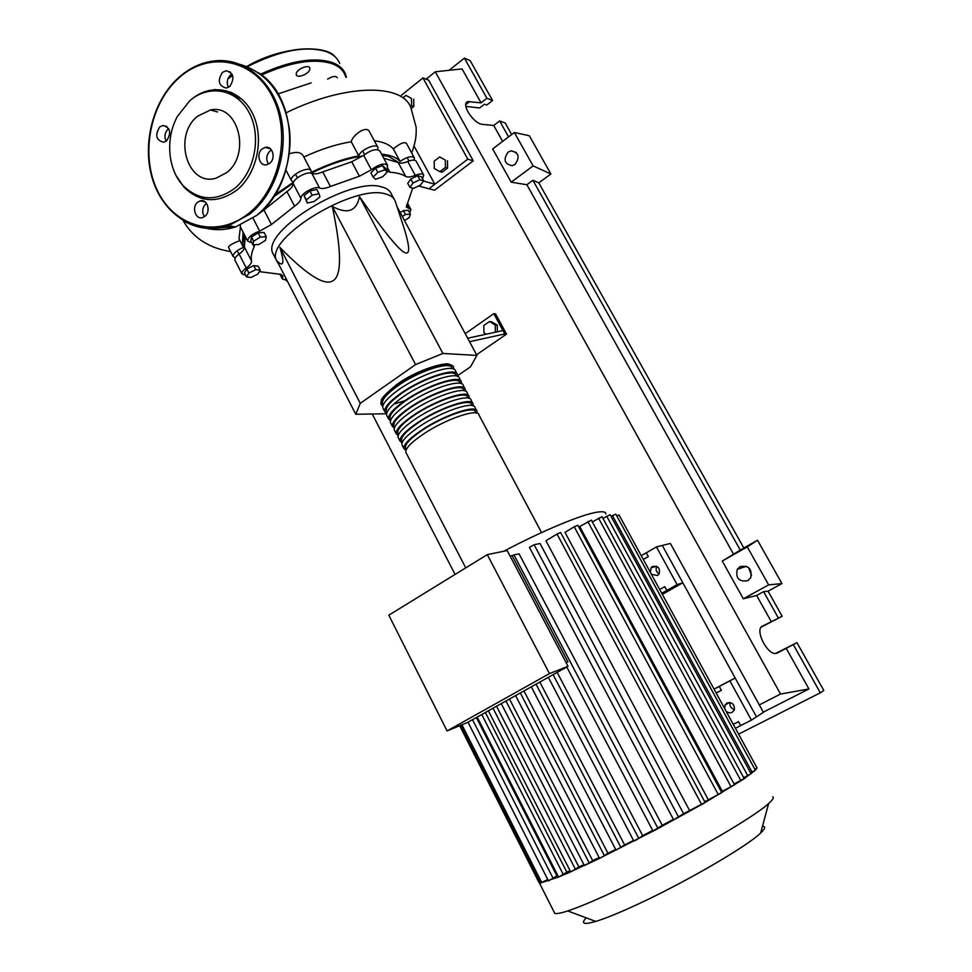 <?xml version="1.0" encoding="UTF-8"?>
<svg xmlns="http://www.w3.org/2000/svg" width="972" height="972" viewBox="0 0 972 972"><rect width="100%" height="100%" fill="white"/><g stroke="black" fill="none" stroke-linecap="round" stroke-linejoin="round"><path stroke-width="1.46" d="M662.345 594.366L682.83 582.787L662.309 545.45L756.495 716.85L763.409 712.367L670.352 543.433L656.428 546.92L677.12 584.646L666.828 590.466L664.763 586.687L659.684 589.482M399.492 163.029L388.812 156.516L382.142 155.265M362.969 155.933C346.968 158.363 329.702 164.098 311.186 173.162M293.301 183.052L273.618 196.83M243.899 233.815L244.179 245.795M457.63 375.678L470.448 366.881L476.9 355.412L442.892 353.468L415.591 364.573L332.29 206.441C347.454 214.557 356.517 211.301 359.494 196.672C385.289 233.717 400.804 252.501 406.041 253.012C410.67 253.753 409.103 242.684 401.351 219.794L395.24 201.228C393.915 197.656 390.659 195.238 385.471 193.95C354.221 183.659 265.04 238.213 276.34 260.144L278.478 263.813M274.25 256.073L272.755 253.145C261.31 230.935 350.333 176.369 381.717 186.928C386.917 188.252 390.185 190.719 391.534 194.327L393.976 198.871M486.207 334.198L483.947 332.837L483.837 325.474L489.475 321.55L495.246 324.988L495.343 332.217M495.246 324.988L497.287 325.183L491.54 321.756L489.475 321.55M497.287 325.183L497.372 331.768M469.537 341.694L504.796 333.943L493.788 313.677L465.224 333.663M504.796 333.943L506.534 334.101L495.55 313.883L493.788 313.677M506.534 334.101L476.547 354.756M502.961 330.565L467.666 338.22M442.892 353.468L359.494 196.672M476.9 355.412L397.013 206.647M415.591 364.573L360.26 403.344L355.764 414.266L386.601 413.756M355.764 414.266L276.984 260.885C283.703 267.677 284.687 263.193 279.924 247.423C307.589 275.708 325.474 286.691 333.578 280.373C341.925 274.541 341.5 249.901 332.29 206.441M360.26 403.344L279.924 247.423M384.9 169.808L387.293 172.056L382.64 176.782L375.581 179.285L373.127 177.086L377.792 172.336L384.9 169.808L382.652 165.629L385.058 167.889L387.293 172.056M377.792 172.336L375.544 168.144L370.891 172.907L373.127 177.086M375.544 168.144L382.652 165.629M312.206 195.214L319.035 193.744L319.958 196.915L314.102 201.544L307.298 203.026L306.314 199.892L312.206 195.214L309.959 190.937L316.799 189.479L319.035 193.744M306.314 199.892L304.078 195.615L307.298 203.026M304.078 195.615L309.959 190.937M253.631 241.214L260.302 237.083L266.243 236.67L265.514 240.351L258.904 244.446L252.963 244.895L253.631 241.214L251.469 236.998L258.127 232.867L260.302 237.083M258.127 232.867L264.08 232.466L266.243 236.67M251.469 236.998L250.812 240.692L252.963 244.895M246.487 276.923L248.881 273.01L255.806 269.645L260.265 270.228L257.823 274.14L250.97 277.482L246.487 276.923L244.434 272.889L246.827 268.952L248.881 273.01M246.827 268.952L253.741 265.587L255.806 269.645M253.741 265.587L258.2 266.194L260.265 270.228M287.651 281.649L287.153 280.689M285.161 276.801L286.728 281.115M402.287 216.452L405.482 214.496L410.427 214.192L409.115 217.692L404.474 220.523M400.209 212.576L403.404 210.632L405.482 214.496M403.404 210.632L408.349 210.341L410.427 214.192M423.598 180.719L420.487 185.02L413.659 188.337L409.892 187.377L412.978 183.064L419.855 179.723L423.598 180.719L421.423 176.722L417.681 175.713L419.855 179.723M412.978 183.064L410.804 179.055L407.73 183.368L409.892 187.377M410.804 179.055L417.681 175.713M251.882 242.793L247.629 241.105C247.909 237.35 251.918 234.021 259.67 231.117L271.443 224.532L294.552 206.173C298.647 203.33 300.761 200.718 300.919 198.337C300.336 193.732 315.159 185.579 319.606 188.058C322.109 188.993 325.705 188.459 330.419 186.478L359.421 176.211L371.389 169.76C379.031 164.195 384.438 162.737 387.597 165.374L386.783 170.598L389.93 172.263C396.649 172.627 401.91 174.024 405.725 176.454C407.669 177.487 410.852 177.111 415.263 175.325C419.904 173.502 422.735 173.453 423.743 175.142L422.492 178.69M383.721 158.193L398.18 162.531L405.725 176.454M415.263 175.325L407.754 161.486C403.344 163.247 400.16 163.6 398.18 162.531M330.419 186.478L322.728 171.91C318.014 173.879 314.406 174.377 311.891 173.405L319.606 188.058M322.728 171.91L351.718 161.777L359.421 176.211M371.389 169.76L363.65 155.338L351.718 161.777M271.443 224.532L263.959 210.025L258.491 213.974M263.959 210.025L286.959 191.581L294.552 206.173M300.919 198.337L293.252 183.659C293.119 186.089 291.029 188.726 286.959 191.581M251.529 261.018L244.373 246.973C244.592 248.99 242.842 251.347 239.136 254.02L246.244 267.993C249.962 265.32 251.724 262.999 251.529 261.018C250.727 256.96 251.602 252.222 254.142 246.791L254.518 244.774M244.373 246.973L245.272 236.5M286.23 280.155L282.39 279.013L282.84 275.671L279.207 274.177L259.403 271.613M412.723 188.094L406.284 207.048L410.925 209.527L409.674 212.795M235.103 260.423L234.86 259.949C234.544 258.297 235.965 256.329 239.136 254.02M240.521 227.193L240.291 225.212M293.252 183.659C292.608 178.97 307.407 170.829 311.891 173.405M363.65 155.338C371.268 149.749 376.674 148.327 379.87 151.049L387.366 164.948M407.754 161.486C412.395 159.687 415.238 159.651 416.271 161.401L423.561 174.802M245.624 275.234L241.907 273.849C241.615 272.245 243.049 270.289 246.244 267.993M382.81 406.308L380.915 404.206C380.368 400.027 385.738 393.891 397.013 385.799C418.956 370.089 452.794 359.373 453.645 367.465L453.705 369.105M541.562 532.583L478.941 414.959C478.564 407.718 444.872 419.272 422.528 434.666C411.047 442.588 405.458 448.408 405.761 452.15L406.296 453.183M383.029 404.595L382.446 403.465C381.923 399.456 387.063 393.575 397.888 385.811C418.908 370.769 451.324 360.49 452.15 368.254L452.369 368.68M405.944 450.364L403.842 448.432C403.514 444.666 409.091 438.809 420.56 430.875C442.868 415.469 476.559 403.975 476.985 411.29L476.839 413.136M476.487 410.366L475.029 407.608C474.567 400.233 440.863 411.654 418.58 427.097C407.134 435.043 401.57 440.923 401.922 444.726L402.469 445.784M402.056 442.989L400.002 441.021C399.638 437.181 405.178 431.276 416.611 423.318C438.858 407.863 472.574 396.491 473.072 403.939L472.975 405.749M472.562 402.991L471.116 400.27C470.594 392.761 436.853 404.06 414.643 419.552C403.222 427.522 397.694 433.451 398.083 437.315L398.642 438.396M398.18 435.614L396.163 433.621C395.762 429.721 401.266 423.768 412.675 415.785C434.861 400.27 468.601 389.043 469.172 396.612L469.112 398.386M468.65 395.64L467.216 392.955C466.621 385.313 432.856 396.479 410.706 412.019C399.322 420.013 393.83 425.991 394.255 429.928L394.826 431.033M394.316 428.263L392.336 426.246C391.898 422.273 397.366 416.271 408.75 408.264C430.863 392.7 464.64 381.595 465.272 389.298L465.248 391.036M464.75 388.314L463.328 385.653C462.66 377.877 428.883 388.922 406.782 404.51C395.422 412.529 389.979 418.555 390.428 422.565L391.011 423.695M390.477 420.937L388.521 418.883C388.047 414.837 393.478 408.799 404.826 400.756C426.89 385.143 460.679 374.171 461.396 382.008L461.396 383.709M460.862 381L459.452 378.363C458.699 370.466 424.898 381.376 402.87 397.013C391.546 405.057 386.127 411.132 386.613 415.202L387.221 416.356M386.637 413.61L384.718 411.533C384.207 407.426 389.602 401.339 400.914 393.271C422.917 377.61 456.731 366.76 457.52 374.73L457.545 376.395M456.974 373.698L455.576 371.097C454.762 363.066 420.937 373.843 398.97 389.529C387.67 397.609 382.288 403.72 382.81 407.863L383.43 409.042M386.82 411.909L386.248 410.792C385.75 406.843 390.938 401.011 401.788 393.283C422.856 378.278 455.248 367.878 456.014 375.52L456.269 376.018M390.623 419.224L390.051 418.142C389.602 414.254 394.814 408.459 405.688 400.756C426.83 385.799 459.197 375.289 459.89 382.798L460.181 383.369M394.425 426.562L393.867 425.493C393.453 421.678 398.702 415.931 409.613 408.252C430.803 393.344 463.146 382.713 463.766 390.088L464.106 390.732M398.241 433.913L397.694 432.88C397.317 429.126 402.59 423.428 413.537 415.761C434.788 400.914 467.107 390.149 467.654 397.402L468.042 398.119M402.068 441.288L401.533 440.267C401.181 436.586 406.503 430.924 417.462 423.294C438.773 408.483 471.08 397.597 471.554 404.729L471.979 405.518M405.895 448.675L405.373 447.679C405.069 444.058 410.415 438.457 421.411 430.851C442.782 416.089 475.065 405.069 475.466 412.079L475.928 412.942M724.845 708.94L724.991 705.113L727.044 702.938C732.438 702.088 734.844 704.469 734.261 710.095L732.171 712.33C729.814 713.327 727.7 712.792 725.829 710.739M730.094 702.513C729.474 706.097 730.92 708.454 734.443 709.584M650.414 572.484L651.058 567.806L652.504 566.494C658.287 565.668 660.438 568.219 658.931 574.136L657.437 575.521L651.349 574.221M656.817 566.372C655.395 569.519 656.149 572.022 659.089 573.905M762.51 826.176C765.887 826.358 765.268 828.63 760.675 832.992C747.541 846.09 685.163 882.43 637.17 904.531C619.273 912.817 605.459 918.443 595.739 921.42C583.783 924.882 580.612 923.692 586.201 917.847M772.776 796.773C774.137 797.587 772.752 799.835 768.633 803.504C753.191 818.084 676.16 862.419 617.597 889.878C595.812 900.145 579.203 907.168 567.757 910.934C560.71 913.218 556.373 914.02 554.757 913.328L554.101 912.015M756.653 767.248L757.042 767.965L755.329 770.261L743.908 778.888L703.874 803.273L655.772 829.748L599.53 858.288L515.597 695.6M657.983 828.448L513.957 554.903L519.06 553.821L662.248 825.337L652.99 831.011L566.785 666.999M673.389 819.311L662.248 825.337M678.687 817.294L534.126 544.733L540.043 543.518L683.595 813.686L673.657 819.833M689.5 810.381L545.948 540.76L557.017 534.041L560.65 532.522L705.113 802.41L683.595 813.686M708.236 799.628L564.999 532.352L574.233 526.763L577.805 525.257L721.795 792.666L704.724 801.681M722.281 791.196L579.725 526.52L591.365 520.117L734.565 784.854L721.321 791.791M549.459 673.596L447.071 730.932L467.629 722.415L568.037 666.306L507.177 550.565L487.288 554.623L549.459 673.596L568.037 666.306M447.071 730.932L388.812 615.179L487.288 554.623M513.957 554.903L512.074 555.668L567.915 661.786L566.154 662.734M567.915 661.786L566.044 662.515M512.074 555.668L510.081 556.081M557.163 672.381L642.699 835.689L636.15 840.027L633.829 841.047L548.342 677.302M539.837 682.052L624.632 844.96L616.005 850.099M523.944 690.934L607.95 853.27L600.988 857.693L584.354 865.517M509.486 699.014L592.665 860.621L589.239 863.027L570.649 871.823L488.394 710.799M496.546 706.243L578.887 866.951L571.39 871.556L558.548 877.011M485.368 712.5L566.822 872.151L559.009 876.89L540.432 883.026M570.114 870.778L566.822 872.151M583.929 864.679L578.887 866.951M599.141 857.535L592.665 860.621M615.677 849.455L607.95 853.27M633.513 840.44L624.632 844.96M476.365 717.53L556.907 875.918L548.463 880.899M557.831 875.602L556.907 875.918M652.686 830.44L642.699 835.689M735.403 728.307L740.664 725.586L738.513 721.661L733.265 724.371M716.182 693.06L721.394 690.327L719.268 686.439L714.056 689.172M719.268 686.439L729.887 680.862L751.429 720.131L740.664 725.586M733.24 724.334L738.513 721.661M661.75 593.26L666.828 590.466M643.27 559.386L648.3 556.579L646.259 552.837L641.228 555.644M646.259 552.837L656.428 546.92M648.3 556.579L643.318 559.471M592.337 521.903L602.033 516.679L744.2 778.608L734.054 783.906M602.98 518.428L610.124 514.723L751.077 773.748L743.702 777.685M547.783 879.563L540.468 883.05L538.877 882.309L459.707 725.695M539.861 881.92L538.877 882.309M752.085 772.108L612.445 515.61L615.811 514.164L755.366 770.201L750.578 772.837M612.445 515.61L611.06 516.436M754.867 769.289L757.042 767.965L619.055 515.014L616.734 515.865M534.126 544.733L529.436 547.406M682.83 582.787L677.12 584.646M714.019 689.087L735.148 678.006L756.495 716.85L751.429 720.131M735.148 678.006L729.887 680.862M277.98 93.919L311.198 82.863M403.587 97.334L405.968 95.426L411.484 98.403L411.593 105.705L410.378 106.665M411.484 98.403L405.968 95.426M413.72 99.205L413.829 106.483L411.593 105.705M413.829 106.483L411.253 108.536M439.903 171.655L434.29 168.52L434.18 161.182L439.684 156.954L445.31 160.064L445.419 167.427L439.903 171.655L442.078 172.263L447.582 168.059L445.419 167.427M445.31 160.064L439.684 156.954M447.472 160.708L447.582 168.059M374.342 140.782C383.138 141.827 389.468 144.536 393.32 148.91C399.905 143.467 404.279 141.608 406.454 143.346L414.206 157.61M393.32 148.91L400.087 161.401C407.11 156.735 411.885 155.593 414.4 157.962L414.121 160.137M381.559 154.184C390.209 154.925 396.394 157.33 400.087 161.401M228.675 247.763L228.481 247.374C229.076 245.406 232.867 243.182 239.841 240.692L238.978 238.565L240.449 227.047M235.26 257.884L233.098 256.474C233.159 253.34 236.56 250.339 243.292 247.483L242.295 245.066L243.121 232.284M274.833 194.959L293.483 182.165L291.442 180.622C289.061 175.264 309.776 165.167 311.186 170.999L311.21 172.409C327.928 164.232 343.772 158.703 358.765 155.824C359.98 149.967 376.784 142.665 377.938 147.477L377.731 149.627M303.835 157.039C320.468 149.324 336.263 144.221 351.232 141.754L358.765 155.824M351.232 141.754C352.265 135.509 366.833 124.27 369.725 132.216L377.707 147.039M289.401 153.795C296.314 151.498 300.895 152.154 303.167 155.763L310.906 170.489M228.092 92.911L242.028 99.314M414.036 146.067L434.836 184.255L428.931 188.762L418.543 185.968M401.509 95.171L422.954 77.942L467.811 159.153L434.836 184.255L423.403 180.999M422.954 77.942L428.628 80.154L473.255 160.83L434.569 190.208L428.931 188.762M473.255 160.83L467.811 159.153M327.6 79.121C332.375 76.193 335.607 75.719 337.32 77.699L337.345 77.772M296.229 73.641C296.776 69.097 308.707 64.128 309.776 68.004L309.849 69.243C309.218 73.811 297.383 78.708 296.302 74.844L296.229 73.641M176.199 175.738L184.073 187.292C200.208 202.771 217.813 203.707 236.889 190.087C257.313 173.709 264.761 137.514 252.404 113.238C240.339 88.744 212.03 82.474 192.091 98.901M234.592 188.447C216.063 201.714 198.944 200.815 183.234 185.761C167.755 169.578 165.167 138.364 177.475 116.3L189.674 100.857C208.871 83.823 237.01 89.047 249.257 112.874C261.796 136.445 254.713 172.299 234.592 188.447M166.674 140.77C171.655 132.581 170.343 127.478 162.749 125.473L159.7 126.98C154.742 135.254 156.091 140.345 163.77 142.24L166.674 140.77M166.139 141.195C164.098 136.688 164.754 132.654 168.095 129.082L168.703 128.608M229.744 86.447C234.945 78.258 233.717 73.022 226.075 70.737L222.454 72.414C217.266 80.7 218.554 85.925 226.282 88.075L229.744 86.447M228.408 87.371C226.379 82.802 227.084 78.683 230.558 75.002L231.98 74.03M269.73 163.247C276.303 158.387 272.476 145.265 265.125 147.416L262.246 148.874C255.648 153.807 259.621 166.977 267.021 164.645L269.73 163.247M268.442 164.098C265.733 159.335 266.292 154.925 270.131 150.879L271.516 149.98M204.885 216.306C211.301 211.568 207.243 198.446 200.135 200.888L197.741 202.176C191.314 206.975 195.494 220.122 202.638 217.521L204.885 216.306M204.424 216.659C201.751 211.957 202.249 207.644 205.943 203.719L206.489 203.306M226.525 172.724C251.347 154.22 238.201 103.518 210.438 109.982L197.559 116.227C172.433 135.873 187.572 187.086 216.088 178.168L226.525 172.724M515.026 164.438L512.232 165.69C504.407 164.061 503.034 159.53 508.125 152.094L511.126 150.794C518.829 152.58 520.129 157.124 515.026 164.438M748.574 567.527L751.526 575.533M747.845 580.673C739.012 582.082 735.476 578.304 737.25 569.349L739.996 566.652C748.695 565.145 752.267 568.851 750.712 577.769L747.845 580.673M776.798 653.318L796.955 642.65L775.425 653.5C766.398 653.925 754.624 629.03 762.425 626.187L782.144 616.272L761.307 627.062M511.673 134.537L505.209 123.019L499.632 120.941L493.727 125.473L482.549 124.367C473.546 124.064 460.12 102.983 468.03 101.598L481.067 102.85L486.936 98.294L492.573 100.529L486.741 105.049L484.493 104.174L479.609 107.977L465.819 106.398M550.893 173.988L533.13 165.896L514.358 132.496L529.327 135.752L550.893 173.988L538.804 182.858L743.811 547.989L757.516 540.238L781.962 583.577L768.062 591.183L782.144 616.272M793.298 644.63L820.319 692.829L738.586 734.127M796.955 642.65L823.782 690.436L820.319 692.829M768.062 591.183L763.591 591.669L778.378 618.034M763.591 591.669L756.641 595.484L771.367 621.788M786.214 648.348L808.935 688.954L763.287 712.16M499.632 120.941L508.575 136.882M449.113 70.3L464.397 58.101L470.169 60.616L492.573 100.529M464.397 58.101L486.936 98.294M493.727 125.473L502.621 141.39M426.101 79.169L435.286 71.794L462.077 68.903L481.067 102.85M781.962 583.577L768.633 584.889L743.301 598.788L722.269 561.051L743.811 547.989M768.633 584.889L747.286 546.908L722.269 561.051M756.641 595.484L743.301 598.788M747.286 546.908L757.516 540.238M533.13 165.896L511.187 182.177L492.67 148.935L514.358 132.496M538.804 182.858L532.911 180.282L526.873 184.729L511.187 182.177M532.911 180.282L740.36 550.237M455.078 574.44L372.252 413.987M526.873 184.729L733.496 554.113M808.935 688.954L780.528 694.044L759.29 704.907M435.286 71.794L780.528 694.044M389.93 172.263L387.354 167.488M253.036 218.19L259.67 231.117M253.17 244.871L254.142 246.791M280.957 274.298L282.597 277.506M408.823 208.409L406.746 204.545M395.118 403.732L406.6 400.136M605.957 513.896C605.702 511.794 602.579 511.248 596.614 512.256C581.025 514.759 542.655 530.688 503.69 551.282M638.811 838.496L553.104 674.641M620.974 847.584L536.046 684.179M604.438 855.761L520.312 692.963M589.239 863.027L505.938 700.994M575.473 869.345L493.023 708.211M740.834 780.577L598.558 518.149M701.602 804.476L557.017 534.041M731.151 786.858L587.853 521.6M718.332 794.695L574.233 526.763M747.76 775.692L606.71 516.181M541.732 882.527L461.931 724.772M553.177 878.506L472.526 719.681M563.323 874.581L481.76 714.505M286.205 112.764C345.279 83.665 402.967 83.3 410.998 108.038L416.162 127.296C416.247 135.485 416.356 139.652 411.715 153.017M346.421 77.189L345.449 74.054C343.359 68.878 339.021 65.051 332.436 62.56C314.357 56.801 290.373 60.677 260.508 74.188M339.714 63.447C337.588 58.199 333.214 54.298 326.592 51.723C306.241 45.344 279.802 50.337 247.289 66.704M214.982 89.509L213.864 90.566M318.366 49.608C298.161 46.717 274.323 52.354 246.839 66.533M232.515 75.209L228.189 78.258M232.636 75.549L227.934 78.854M230.935 92.17L229.538 93.251M345.789 77.201C344.137 71.053 339.605 66.558 332.193 63.739C314.454 58.101 290.92 61.856 261.59 75.014M232.211 92.729L230.996 93.652M179.383 77.104C190.16 67.688 202.018 62.257 214.946 60.823C244.361 57.688 272.755 81.065 280.823 116.506C289.036 151.875 275.453 193.647 249.719 214.168L228.627 225.747C213.366 230.425 198.895 229.1 185.239 221.762M248.796 213.305C280.288 188.556 291.612 132.362 271.844 95.621C252.538 58.502 208.628 51.091 179.2 77.663C149.481 103.712 139.98 156.237 157.962 191.715C175.507 227.545 217.582 238.614 248.796 213.305M205.967 228.213C215.711 230.522 225.589 230.085 235.589 226.938L256.596 215.444C279.316 197.292 292.937 162.531 289.51 130.054C284.201 95.232 267.956 73.41 240.789 64.577M234.191 226.695L212.443 228.481M465.746 104.672L469.804 101.513M244.118 245.321L243.693 244.47M297.408 177.815L295.476 174.146M364.573 154.56L362.641 150.964M272.755 253.145L276.34 260.144M277.713 262.306L276.583 260.812M408.969 161L407.098 157.549M238.881 254.202L237.119 250.715M234.86 259.949L241.907 273.849M240.242 226.646L247.629 241.105M407.535 203.233L410.743 209.211M279.912 274.177L282.39 279.013M396.758 384.548C385.775 393.575 380.623 399.03 381.291 400.914L380.915 404.206M383.223 404.947L382.446 403.465M387.038 412.335L386.248 410.792M390.878 419.722L390.051 418.142M394.729 427.145L393.867 425.493M398.581 434.569L397.694 432.88M402.444 442.017L401.533 440.267M406.308 449.477L405.373 447.679M382.81 407.863L384.718 411.533M386.613 415.202L388.521 418.883M390.428 422.565L392.336 426.246M394.255 429.928L396.163 433.621M398.083 437.315L400.002 441.021M401.922 444.726L403.842 448.432M405.761 452.15L465.746 567.879M397.074 384.329C417.462 369.263 449.003 360.685 450.121 364.95M729.547 702.44L724.991 705.113M656.55 566.251L651.058 567.806M760.675 832.992L768.633 803.504M616.017 850.123L531.295 686.827M501.26 703.607L584.366 865.542M540.444 883.05L460.667 725.294M468.006 722.196L548.475 880.924M477.191 717.069L558.56 877.036M673.669 819.858L529.412 547.37M539.424 882.989L554.757 913.328M595.739 921.42L567.757 910.934M238.978 238.565L242.295 245.066M285.975 170.161L291.442 180.622M228.481 247.374L233.098 256.474M230.583 251.517C216.246 249.33 195.676 242.648 183.137 220.559M213.257 90.603L214.338 89.558M228.274 78.064L232.478 75.123M246.73 66.485C282.937 45.283 326.434 44.979 334.915 56.643M184.073 187.292L183.234 185.761M214.946 60.823C201.945 62.232 190.026 67.663 179.213 77.092M162.749 125.473L166.929 126.53M226.075 70.737L230.486 72.159M265.125 147.416L270.423 148.777M200.135 200.888L205.019 201.824M210.438 109.982L217.534 111.962M258.528 72.766C300.919 99.023 299.631 184.085 256.705 215.444L235.589 226.938L228.627 225.747C196.915 235.917 164.232 215.529 152.932 180.476C141.414 145.508 152.458 100.699 179.103 77.189M737.25 569.349L746.46 566.275M466.208 103.02L468.03 101.598M511.126 150.794L516.363 152.568"/></g></svg>
